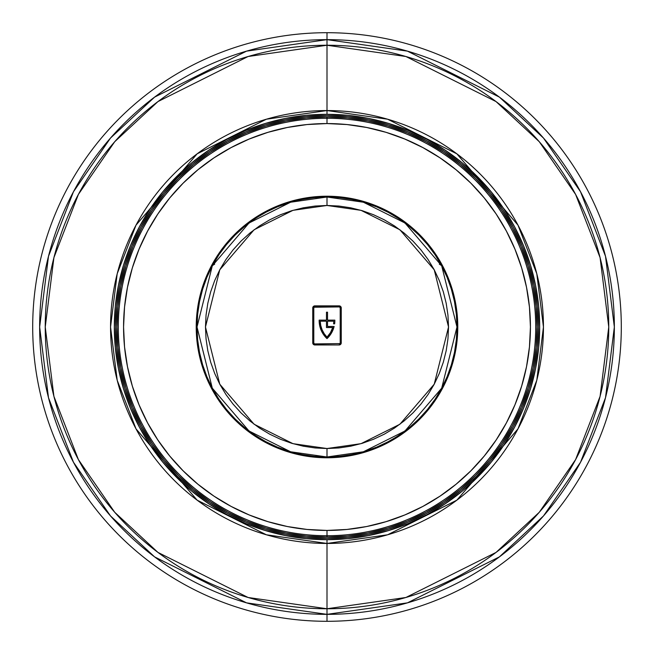 <?xml version="1.0" encoding="UTF-8"?>
<svg xmlns="http://www.w3.org/2000/svg" width="654" height="654" viewBox="0 0 654 654"><rect width="100%" height="100%" fill="white"/><g stroke="black" fill="none" stroke-linecap="round" stroke-linejoin="round"><path stroke-width="0.98" d="M327 116.96L327 118.284L327 116.96A210.04 210.04 0 0 1 537.04 327A210.04 210.04 0 0 1 327 537.04A210.04 210.04 0 0 0 537.04 327A210.04 210.04 0 0 0 327 116.96L347.585 117.973L367.973 120.998L387.969 126.009L407.377 132.95L426.007 141.763L443.69 152.357L460.244 164.636L475.515 178.485L489.364 193.756L501.643 210.31L512.237 227.993L521.05 246.623L527.991 266.031L533.002 286.027L536.027 306.415L537.04 327L536.027 347.585L533.002 367.973L527.991 387.969L521.05 407.377L512.237 426.007L501.643 443.69L489.364 460.244L475.515 475.515L460.244 489.364L443.69 501.643L426.007 512.237L407.377 521.05L387.969 527.991L367.973 533.002L347.585 536.027L327 537.04A210.04 210.04 0 0 1 116.96 327A210.04 210.04 0 0 1 327 116.96A210.04 210.04 0 0 0 116.96 327A210.04 210.04 0 0 0 327 537.04L306.415 536.027L286.027 533.002L266.031 527.991L246.623 521.05L227.993 512.237L210.31 501.643L193.756 489.364L178.485 475.515L164.636 460.244L152.357 443.69L141.763 426.007L132.95 407.377L126.009 387.969L120.998 367.973L117.973 347.585L116.96 327L117.973 306.415L120.998 286.027L126.009 266.031L132.95 246.623L141.763 227.993L152.357 210.31L164.636 193.756L178.485 178.485L193.756 164.636L210.31 152.357L227.993 141.763L246.623 132.95L266.031 126.009L286.027 120.998L306.415 117.973L327 116.96M327 535.716L327 537.04L327 535.716A208.716 208.716 0 0 0 535.716 327A208.716 208.716 0 0 0 327 118.284L327 123.565A203.435 203.435 0 0 1 530.435 327A203.435 203.435 0 0 1 327 530.435L327 535.716A208.716 208.716 0 0 1 118.284 327A208.716 208.716 0 0 1 327 118.284A208.716 208.716 0 0 1 535.716 327A208.716 208.716 0 0 1 327 535.716L327 530.435L346.939 529.454L366.69 526.519L386.056 521.671L404.851 514.943L422.901 506.409L440.019 496.149L456.059 484.254L470.847 470.847L484.254 456.059L496.149 440.019L506.409 422.901L514.943 404.851L521.671 386.056L526.519 366.69L529.454 346.939L530.435 327L529.454 307.061L526.519 287.31L521.671 267.944L514.943 249.149L506.409 231.099L496.149 213.981L484.254 197.941L470.847 183.153L456.059 169.746L440.019 157.851L422.901 147.591L404.851 139.057L386.056 132.329L366.69 127.481L346.939 124.546L327 123.565L307.061 124.546L287.31 127.481L267.944 132.329L249.149 139.057L231.099 147.591L213.981 157.851L197.941 169.746L183.153 183.153L169.746 197.941L157.851 213.981L147.591 231.099L139.057 249.149L132.329 267.944L127.481 287.31L124.546 307.061L123.565 327L124.546 346.939L127.481 366.69L132.329 386.056L139.057 404.851L147.591 422.901L157.851 440.019L169.746 456.059L183.153 470.847L197.941 484.254L213.981 496.149L231.099 506.409L249.149 514.943L267.944 521.671L287.31 526.519L307.061 529.454L327 530.435A203.435 203.435 0 0 1 123.565 327A203.435 203.435 0 0 1 327 123.565L327 118.284A208.716 208.716 0 0 0 118.284 327A208.716 208.716 0 0 0 327 535.716M426.637 140.602L407.883 131.732L388.353 124.742L368.235 119.707L347.715 116.657L327 115.644L306.285 116.657L285.765 119.707L265.647 124.742L246.117 131.732L227.363 140.602L209.574 151.262L192.914 163.623L177.545 177.545L163.623 192.914L151.262 209.574L140.602 227.363L131.732 246.117L124.742 265.647L119.707 285.765L116.657 306.285L115.644 327L116.657 347.715L119.707 368.235L124.742 388.353L131.732 407.883L140.602 426.637L151.262 444.426L163.623 461.086L177.545 476.455L192.914 490.377L209.574 502.738L227.363 513.398L246.117 522.268L265.647 529.258L285.765 534.293L306.285 537.343L327 538.356A211.356 211.356 0 0 0 426.67 513.382L444.426 502.738L461.086 490.377L476.455 476.455L490.377 461.086L502.738 444.426L513.398 426.637A211.356 211.356 0 0 0 513.382 227.33L502.738 209.574L490.377 192.914L476.455 177.545L461.086 163.623L444.426 151.262L426.637 140.602A211.356 211.356 0 0 0 327 115.644A211.356 211.356 0 0 1 538.356 327A211.356 211.356 0 0 1 327 538.356L347.715 537.343L368.235 534.293L388.353 529.258L407.883 522.268L426.637 513.398L444.426 502.738M444.303 502.82A211.356 211.356 0 0 0 502.82 444.303M502.82 209.697A211.356 211.356 0 0 0 444.303 151.18M513.398 426.637L522.268 407.883L529.258 388.353L534.293 368.235L537.343 347.715L538.356 327L537.343 306.285L534.293 285.765L529.258 265.647L522.268 246.117L513.398 227.363L502.738 209.574M227.33 513.382A211.356 211.356 0 0 0 327 538.356A211.356 211.356 0 0 1 115.644 327A211.356 211.356 0 0 1 327 115.644A211.356 211.356 0 0 0 227.33 140.618L209.574 151.262M209.697 151.18A211.356 211.356 0 0 0 151.18 209.697M140.618 227.33A211.356 211.356 0 0 0 140.618 426.67L151.262 444.426M151.18 444.303A211.356 211.356 0 0 0 209.697 502.82M388.353 124.742L407.883 131.732M529.258 388.353L522.268 407.883M265.647 529.258L246.117 522.268M124.742 265.647L131.732 246.117M447.867 376.933A130.775 130.775 0 0 0 457.146 339.835L455.266 352.514L452.143 364.965L447.826 377.047L442.333 388.648L435.736 399.659L428.092 409.968L419.476 419.476L409.968 428.092L399.659 435.736L388.648 442.333L377.047 447.826L364.965 452.143L352.514 455.266L339.818 457.146L327 457.775A130.775 130.775 0 0 1 196.225 327A130.775 130.775 0 0 1 327 196.225A130.775 130.775 0 0 1 457.775 327A130.775 130.775 0 0 1 327 457.775L314.182 457.146L301.486 455.266L289.035 452.143L276.953 447.826L265.352 442.333L254.341 435.736L244.032 428.092L234.524 419.476L225.908 409.968L218.264 399.659L211.667 388.648L206.173 377.047L201.857 364.965L198.734 352.514L196.854 339.818A130.775 130.775 0 0 0 206.133 376.933M326.861 196.225A130.775 130.775 0 0 0 314.198 196.854M206.133 277.067A130.775 130.775 0 0 0 196.854 314.165L198.734 301.486L201.857 289.035L206.173 276.953L211.667 265.352L218.264 254.341L225.908 244.032L234.524 234.524L244.032 225.908L254.341 218.264L265.352 211.667L276.953 206.173L289.035 201.857L301.486 198.734L314.182 196.854A130.775 130.775 0 0 0 277.067 206.133M276.846 206.223A130.775 130.775 0 0 0 254.406 218.223M254.283 218.305A130.775 130.775 0 0 0 218.305 254.283M218.223 254.406A130.775 130.775 0 0 0 206.223 276.846M196.854 314.198A130.775 130.775 0 0 0 196.225 326.861M196.225 327.139A130.775 130.775 0 0 0 196.854 339.802M206.223 377.154A130.775 130.775 0 0 0 218.223 399.594M218.305 399.717A130.775 130.775 0 0 0 254.283 435.695M254.406 435.777A130.775 130.775 0 0 0 276.846 447.777M277.067 447.867A130.775 130.775 0 0 0 314.165 457.146M314.198 457.146A130.775 130.775 0 0 0 326.861 457.775M280.517 214.708L269.71 219.818L259.483 225.949L249.902 233.053L241.064 241.064L233.053 249.902L225.908 259.548M327.057 456.983L331.071 456.917L327 456.983L327 448.53L327 456.983L363.395 451.783L404.989 430.986L441.695 388.165L456.983 327L441.695 265.835L404.989 223.014L363.395 202.217L327 197.018L327 205.47L361.033 210.335L399.921 229.775L434.231 269.808L448.53 327L434.231 384.192L399.921 424.225L361.033 443.665L327 448.53L338.911 447.949L350.707 446.191L362.275 443.298L373.508 439.275L384.29 434.182L394.517 428.051L404.098 420.947L412.936 412.936L420.947 404.098L428.092 394.452M327.139 457.775A130.775 130.775 0 0 0 339.802 457.146M339.835 457.146A130.775 130.775 0 0 0 376.933 447.867M377.154 447.777A130.775 130.775 0 0 0 399.594 435.777M399.717 435.695A130.775 130.775 0 0 0 435.695 399.717M435.777 399.594A130.775 130.775 0 0 0 447.777 377.154M457.146 339.802A130.775 130.775 0 0 0 457.775 327.139M457.775 326.861A130.775 130.775 0 0 0 457.146 314.198M376.933 206.133A130.775 130.775 0 0 0 339.835 196.854L352.514 198.734L364.965 201.857L377.047 206.173L388.648 211.667L399.659 218.264L409.968 225.908L419.476 234.524L428.092 244.032L435.736 254.341L442.333 265.352L447.826 276.953L452.143 289.035L455.266 301.486L457.146 314.182A130.775 130.775 0 0 0 447.867 277.067M447.777 276.846A130.775 130.775 0 0 0 435.777 254.406M435.695 254.283A130.775 130.775 0 0 0 399.717 218.305M399.594 218.223A130.775 130.775 0 0 0 377.154 206.223M339.802 196.854A130.775 130.775 0 0 0 327.139 196.225M314.182 196.854L327 196.225L339.818 196.854M457.146 314.182L457.775 327L457.146 339.818M196.854 339.818L196.225 327L196.854 314.182M267.944 521.671L249.149 514.943M132.329 267.944L139.057 249.149M386.056 132.329L404.851 139.057M521.671 386.056L514.943 404.851M266.014 212.215L257.823 216.948L265.843 212.297M393.733 438.548L389.432 441.009L393.733 438.548M396.169 437.052L395.76 437.305M266.636 211.88L277.255 206.909L289.264 202.609L301.641 199.511L314.263 197.639L327 197.018A129.982 129.982 0 0 1 456.983 327A129.982 129.982 0 0 1 327 456.983L325.447 456.974L327 456.983A129.982 129.982 0 0 1 197.018 327A129.982 129.982 0 0 1 327 197.018L339.737 197.639L352.359 199.511L364.736 202.609L376.745 206.909L388.272 212.362L399.218 218.918L409.461 226.521L418.912 235.088L427.479 244.539L435.082 254.782L441.638 265.728L447.091 277.255L451.391 289.264L454.489 301.641L456.361 314.263L456.983 327L456.361 339.737L454.489 352.359L451.391 364.736L447.091 376.745L441.638 388.272L435.082 399.218L427.479 409.461L418.912 418.912L409.461 427.479L399.218 435.082M440.338 263.358L441.401 265.295L440.338 263.358M439.316 264.175L441.532 265.54M437.64 258.78L438.106 259.532L437.64 258.78M324.122 456.95L325.447 456.974L324.122 456.95M258.24 216.687L257.823 216.948M212.444 265.565L214.684 264.175M215.215 260.668L214.43 262.009L215.215 260.668M216.36 258.78L215.894 259.532L216.36 258.78M399.144 435.131L396.471 436.864M395.457 437.501L388.697 441.409M387.716 441.932L376.745 447.091L364.736 451.391L352.359 454.489L339.737 456.361L327 456.983L314.263 456.361L301.641 454.489L289.264 451.391L277.255 447.091L265.728 441.638L254.782 435.082L244.539 427.479L235.088 418.912L226.521 409.461L218.918 399.218L212.362 388.272L206.909 376.745L202.609 364.736L199.511 352.359L197.639 339.737L197.018 327L197.639 314.263L199.511 301.641L202.609 289.264L206.909 277.255L212.362 265.728L218.918 254.782L226.521 244.539L235.088 235.088L244.539 226.521L254.782 218.918M254.856 218.869L257.529 217.136M258.543 216.499L265.303 212.591M225.949 259.483L219.818 269.71L214.725 280.492L210.702 291.725L207.808 303.293L206.051 315.089L205.47 327L206.051 338.911L207.808 350.707L210.702 362.275L214.725 373.508L219.818 384.29L225.949 394.517L233.053 404.098L241.064 412.936L249.902 420.947L259.483 428.051L269.71 434.182L280.492 439.275L291.725 443.298L303.293 446.191L315.089 447.949L327 448.53L292.967 443.665L254.079 424.225L219.769 384.192L205.47 327L219.769 269.808L254.079 229.775L292.967 210.335L327 205.47L327 197.018L290.605 202.217L249.011 223.014L212.305 265.835L197.018 327L212.305 388.165L249.011 430.986L290.605 451.783L327 456.983C321.735 456.917 321.735 456.917 327 456.983L328.553 456.974M428.051 394.517L434.182 384.29L439.275 373.508L443.298 362.275L446.191 350.707L447.949 338.911L448.53 327L447.949 315.089L446.191 303.293L443.298 291.725L439.275 280.492L434.182 269.71L428.051 259.483L420.947 249.902L412.936 241.064L404.098 233.053L394.517 225.949L384.29 219.818L373.508 214.725L362.275 210.702L350.707 207.808L338.911 206.051L327 205.47L315.089 206.051L303.293 207.808L291.725 210.702L280.492 214.725M312.735 307.977L313.356 306.481L314.844 305.868L339.156 305.868L340.644 306.481L341.265 307.977L341.265 342.851L340.644 344.347L339.156 344.969L314.844 344.969L313.356 344.347L312.735 342.851L312.735 307.977A2.117 2.117 0 0 1 314.844 305.868A2.117 2.117 0 0 0 312.735 307.977L312.735 342.851A2.117 2.117 0 0 0 314.844 344.969A2.117 2.117 0 0 1 312.735 342.851M330.262 456.942L328.692 456.974M328.136 456.983L327 456.983M214.88 261.232L215.125 260.815M215.419 260.317L214.929 261.15M214.667 261.592L214.079 262.614M213.408 263.815L213.932 262.883M439.235 261.437L439.57 262.009M440.019 262.794L440.256 263.21M314.844 305.868L339.156 305.868A2.117 2.117 0 0 1 341.265 307.977A2.117 2.117 0 0 0 339.156 305.868M341.265 307.977L341.265 342.851A2.117 2.117 0 0 1 339.156 344.969A2.117 2.117 0 0 0 341.265 342.851L341.102 343.661M339.156 344.969L314.034 344.805M340.644 306.481L339.966 306.023M339.9 307.233L339.156 306.922A1.055 1.055 0 0 1 340.211 307.977L339.9 307.233A1.055 1.055 0 0 0 339.156 306.922L314.844 306.922A1.055 1.055 0 0 0 314.1 307.233L313.789 307.977A1.055 1.055 0 0 1 314.844 306.922L339.156 306.922L314.1 307.233M340.211 307.977L340.211 342.851A1.055 1.055 0 0 1 339.156 343.906A1.055 1.055 0 0 0 339.9 343.595L340.129 343.26A1.055 1.055 0 0 0 340.129 343.252L340.211 342.851M314.1 343.595L314.844 343.906A1.055 1.055 0 0 1 313.789 342.851L313.871 343.26A1.055 1.055 0 0 0 313.871 343.26L314.1 343.595A1.055 1.055 0 0 0 314.844 343.906L339.9 343.595M313.789 342.851L313.789 307.977M327 337.145L330.442 332.682L332.731 327.531L326.469 327.531L326.469 321.188L320.215 321.188L320.754 325.586L322.103 329.804L324.204 333.704L327 337.145A23.781 23.781 0 0 1 320.215 321.188L326.469 321.188L326.469 327.531L332.731 327.531A23.781 23.781 0 0 1 327 337.145M333.556 323.828L334.627 323.828L333.556 323.828A23.781 23.781 0 0 0 333.785 321.188L327.531 321.188L327.531 326.469L334.12 326.469A24.836 24.836 0 0 1 327 338.625A24.836 24.836 0 0 1 319.152 320.133L326.469 320.133L326.469 312.203L327.531 312.203L327.531 320.133L334.848 320.133A24.836 24.836 0 0 1 334.627 323.828A24.836 24.836 0 0 0 334.848 320.133A24.836 24.836 0 0 1 334.627 323.828L333.556 323.828A23.781 23.781 0 0 0 333.785 321.188L327.531 321.188L327.531 326.469L334.12 326.469L331.439 333.066L327 338.625A24.836 24.836 0 0 0 334.12 326.469M327.531 312.203L326.469 312.203L327.531 312.203L327.531 320.133L334.848 320.133M319.152 320.133A24.836 24.836 0 0 0 327 338.625L323.624 334.725L321.122 330.205L319.61 325.275L319.152 320.133L326.469 320.133L326.469 312.203M327 608.76L248.103 597.494L157.941 552.409L114.712 512.27L78.39 459.59L53.906 396.357L45.24 327L53.906 257.643L78.39 194.41L114.712 141.73L157.941 101.591L248.103 56.506L327 45.24A281.76 281.76 0 0 0 45.24 327A281.76 281.76 0 0 0 327 608.76L327 539.681A212.681 212.681 0 0 1 114.319 327A212.681 212.681 0 0 1 327 114.319A212.681 212.681 0 0 1 539.681 327A212.681 212.681 0 0 1 327 539.681L327 543.449L266.391 534.792L197.132 500.163L136.016 428.861L117.205 380.285L110.551 327L117.205 273.715L136.016 225.139L197.132 153.837L266.391 119.208L327 110.551L327 114.319L327 110.551A216.449 216.449 0 0 1 543.449 327A216.449 216.449 0 0 1 327 543.449L327 608.76A281.76 281.76 0 0 0 608.76 327A281.76 281.76 0 0 0 327 45.24L327 110.551L327 45.24L405.897 56.506L496.059 101.591L539.288 141.73L575.61 194.41L600.094 257.643L608.76 327L600.094 396.357L575.61 459.59L539.288 512.27L496.059 552.409L405.897 597.494L327 608.76L327 614.351L407.458 602.857L499.411 556.881L543.499 515.941L580.548 462.223L605.506 397.73L614.351 327L605.506 256.27L580.548 191.777L543.499 138.059L499.411 97.119L407.458 51.143L327 39.649L327 45.24L327 39.649A287.351 287.351 0 0 1 614.351 327A287.351 287.351 0 0 1 327 614.351L327 621.3A294.3 294.3 0 0 0 621.3 327A294.3 294.3 0 0 0 327 32.7L327 39.649L327 32.7A294.3 294.3 0 0 1 621.3 327A294.3 294.3 0 0 1 327 621.3A294.3 294.3 0 0 1 32.7 327A294.3 294.3 0 0 1 327 32.7A294.3 294.3 0 0 0 32.7 327A294.3 294.3 0 0 0 327 621.3L327 614.351A287.351 287.351 0 0 1 39.649 327A287.351 287.351 0 0 1 327 39.649L246.542 51.143L154.589 97.119L110.501 138.059L73.452 191.777L48.494 256.27L39.649 327L48.494 397.73L73.452 462.223L110.501 515.941L154.589 556.881L246.542 602.857L327 614.351L327 607.386M265.32 123.459L285.512 118.407L306.154 115.349L327 114.319L347.846 115.349L330.859 114.36M192.096 162.584L208.839 150.167L226.742 139.433L245.61 130.514L265.262 123.483M388.68 530.541L368.488 535.593L347.846 538.651L327 539.681L306.154 538.651L285.512 535.593L265.262 530.517L245.61 523.486L226.742 514.567L208.839 503.833L192.08 491.399L176.613 477.387L162.601 461.92L150.167 445.161L139.433 427.258L130.514 408.39L123.483 388.738L118.407 368.488L115.349 347.846L114.319 327L115.349 306.154L118.407 285.512L123.483 265.262L130.514 245.61L139.433 226.742L150.167 208.839L162.576 192.096M130.383 408.08L130.604 408.619M306.137 538.651L323.141 539.64M324.359 539.664L324.915 539.664M327 543.449A216.449 216.449 0 0 1 110.551 327A216.449 216.449 0 0 1 327 110.551L387.609 119.208L456.868 153.837L517.984 225.139L536.795 273.715L543.449 327L536.795 380.285L517.984 428.861L456.868 500.163L387.609 534.792L327 543.449M461.904 491.416L445.161 503.833L427.258 514.567L408.39 523.486L388.738 530.517M347.846 115.349L368.488 118.407L388.738 123.483L408.39 130.514L427.258 139.433L445.161 150.167L461.92 162.601L477.387 176.613L491.399 192.08L503.833 208.839L514.567 226.742L523.486 245.61L530.517 265.262L535.593 285.512L538.651 306.154L539.681 327L538.651 347.846L535.593 368.488L530.525 388.713L523.486 408.39L514.567 427.258L503.833 445.161L491.424 461.904M523.617 245.92L523.396 245.381M329.641 114.336L329.085 114.336M162.601 192.08L176.613 176.613L192.08 162.601M491.399 461.92L477.387 477.387L461.92 491.399"/></g></svg>

